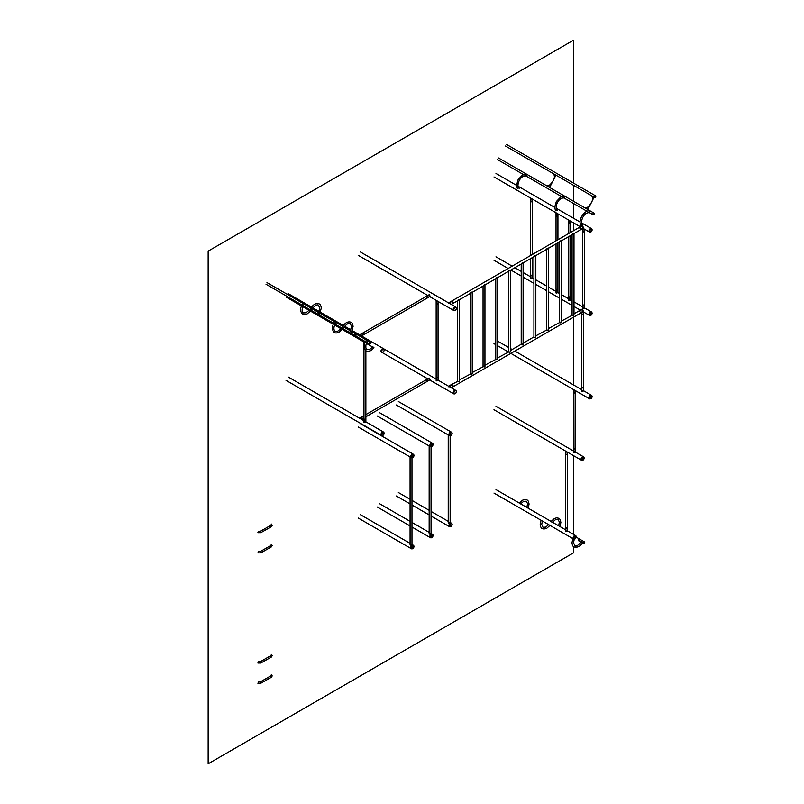 <?xml version="1.0" encoding="UTF-8"?>
<svg xmlns="http://www.w3.org/2000/svg" width="804" height="804" viewBox="0 0 804 804"><rect width="100%" height="100%" fill="white"/><g stroke="black" fill="none" stroke-linecap="round" stroke-linejoin="round"><path stroke-width="1.21" d="M583.021 231.21A0.955 0.553 0 0 0 583.031 231.22L583.031 229.019L583.031 231.22A0.955 0.553 0 0 1 582.739 230.828A0.955 0.553 0 0 0 583.021 231.21M584.277 229.06A0.955 0.553 180 0 1 583.031 229.019A0.955 0.553 0 0 0 584.277 229.06M526.027 175.855L526.489 174.438M564.187 197.884L564.649 196.467M590.086 211.161L589.684 212.598M593.473 213.11A0.955 0.553 120 0 0 593 214.718A0.955 0.553 -60 0 1 593.945 213.06A0.955 0.553 120 0 0 593.473 213.11M594.98 195.804A0.955 0.553 120 0 0 594.508 197.412A0.955 0.553 -60 0 1 595.462 195.764A0.955 0.553 120 0 0 594.98 195.804M526.7 174.498L522.54 174.981L518.138 179.553L516.439 185.533L517.444 188.749L518.59 187.744M564.86 196.528L560.7 197.01L556.298 201.583L554.599 207.563L555.604 210.779L556.639 209.703M581.041 225.462L582.086 224.396M582.669 228.135C583.493 228.366 583.493 227.612 582.669 225.884L581.593 226.065M590.377 228.637A2 1.156 120 0 0 589.071 230.406A2 1.156 120 0 0 589.372 232.004A2 1.156 -60 0 1 589.071 230.406A2 1.156 -60 0 1 590.377 228.637A2 1.156 -60 0 1 591.372 228.547A2 1.156 120 0 0 590.377 228.637M579.885 227.522A1.357 0.784 -120 0 0 579.875 227.512A1.357 0.784 -120 0 0 579.202 227.452A1.357 0.784 60 0 1 579.875 227.512L581.794 226.416L579.885 227.522A1.357 0.784 60 0 1 579.885 227.522M581.794 228.627A1.357 0.784 -120 0 0 582.468 228.698A1.357 0.784 -120 0 0 582.679 227.612A1.357 0.784 -120 0 0 581.794 226.416A1.357 0.784 60 0 1 582.679 227.612A1.357 0.784 60 0 1 582.468 228.698L583.201 228.276M589.483 232.054A2 1.156 -60 0 1 589.372 232.004L583.051 228.356M590.89 229.17A1.719 0.995 -60 0 1 592.106 229.874A1.719 0.995 -60 0 1 590.89 231.974A1.719 0.995 -60 0 1 589.674 231.281A1.719 0.995 -60 0 1 590.89 229.17M590.307 232.155A2 1.156 -60 0 1 589.583 232.125A2 1.156 -60 0 1 589.272 230.527A2 1.156 -60 0 1 590.578 228.758A2 1.156 -60 0 1 591.583 228.668L591.372 228.547A2 1.156 -60 0 1 591.473 228.617M593.774 214.698L593.221 214.387L593.774 213.422L594.327 213.743L593.774 214.698M593.061 214.738A0.955 0.553 -60 0 1 593 214.718L589.081 212.457M593.513 214.779A0.955 0.553 -60 0 1 594.066 213.13L593.945 213.06A0.955 0.553 -60 0 1 594.005 213.1M595.282 197.402L594.729 197.08L595.282 196.126L595.834 196.437L595.282 197.402M594.568 197.442A0.955 0.553 -60 0 1 594.508 197.412L505.465 146.006M595.02 197.472A0.955 0.553 -60 0 1 595.573 195.824L595.462 195.764A0.955 0.553 -60 0 1 595.513 195.804M569.031 223.14L569.031 220.939L569.031 223.14A0.955 0.553 0 0 1 568.75 222.748A0.955 0.553 0 0 0 569.031 223.14M570.277 220.979A0.955 0.553 180 0 1 569.031 220.939A0.955 0.553 0 0 0 570.277 220.979M530.871 201.1A0.955 0.553 0 0 0 530.881 201.111L530.881 198.91L530.881 201.111A0.955 0.553 0 0 0 530.881 201.111A0.955 0.553 0 0 1 530.59 200.719A0.955 0.553 0 0 0 530.871 201.1M532.117 198.95A0.955 0.553 180 0 1 530.881 198.91A0.955 0.553 0 0 0 532.117 198.95M556.308 215.794A0.955 0.553 0 0 0 556.318 215.794L556.318 213.593L556.318 215.794A0.955 0.553 -0 0 0 556.318 215.794A0.955 0.553 0 0 1 556.026 215.402A0.955 0.553 -0 0 0 556.308 215.794M557.564 213.643A0.955 0.553 180 0 1 556.318 213.593A0.955 0.553 -0 0 0 557.564 213.643M584.649 308.314L584.649 307.57A0.955 0.553 0 0 1 583.031 307.962L583.031 305.761A0.955 0.553 180 0 1 582.739 305.369A0.955 0.553 0 0 0 583.031 305.761L583.031 307.962A0.955 0.553 0 0 0 584.558 307.339M581.794 311.982A1.357 0.784 -120 0 0 582.468 312.042A1.357 0.784 -120 0 0 582.679 310.967A1.357 0.784 -120 0 0 581.794 309.771L579.885 310.867A1.357 0.784 -120 0 0 579.875 310.867A1.357 0.784 -120 0 0 579.202 310.796A1.357 0.784 -120 0 0 579.031 310.977M582.669 309.238L581.312 310.022L582.669 309.238L583.252 311.148L582.669 311.49L583.252 311.148M582.789 309.168L581.382 309.982M570.398 299.872L569.011 300.666L568.75 300.003M532.238 277.842L530.851 278.636L530.59 277.963M557.674 292.525L556.298 293.319L556.026 292.656M584.387 307.952L583 308.746L582.739 308.073M532.499 278.053L532.499 277.46A0.955 0.553 0 0 0 532.409 277.229M590.307 315.5A2 1.156 -60 0 1 589.583 315.48A2 1.156 -60 0 1 589.171 314.565A2 1.156 -60 0 1 590.035 312.555A2 1.156 -60 0 1 591.583 312.012L591.372 311.892A2 1.156 120 0 0 589.834 312.434A2 1.156 120 0 0 588.96 314.444A2 1.156 120 0 0 589.372 315.359A2 1.156 -60 0 1 588.96 314.444A2 1.156 -60 0 1 589.834 312.434A2 1.156 -60 0 1 591.372 311.892A2 1.156 -60 0 1 591.473 311.962M581.744 313.831A0.955 0.553 0 0 0 581.754 313.831L581.754 312.454L581.754 313.831A0.955 0.553 0 0 0 581.754 313.831A0.955 0.553 0 0 1 581.473 313.439A0.955 0.553 0 0 0 581.744 313.831M592.106 313.228A1.719 0.995 -60 0 1 590.89 315.329A1.719 0.995 -60 0 1 589.674 314.625A1.719 0.995 -60 0 1 590.89 312.525A1.719 0.995 -60 0 1 592.106 313.228M589.483 315.409A2 1.156 -60 0 1 589.372 315.359L583.051 311.711M570.659 300.244L570.659 299.49A0.955 0.553 0 0 1 569.031 299.882L569.031 297.681A0.955 0.553 180 0 1 568.75 297.289A0.955 0.553 0 0 0 569.031 297.681L569.031 299.882A0.955 0.553 0 0 0 570.569 299.259M532.499 277.46A0.955 0.553 0 0 1 530.881 277.852L530.881 275.651A0.955 0.553 180 0 1 530.59 275.259A0.955 0.553 0 0 0 530.881 275.651L530.881 277.852A0.955 0.553 0 0 0 532.499 277.46L532.499 274.777A0.955 0.553 180 0 1 530.59 274.737A0.955 0.553 0 0 0 532.499 274.707A0.955 0.553 180 0 1 532.499 274.777M557.936 292.897L557.936 292.143A0.955 0.553 -0 0 1 556.318 292.535L556.318 290.334A0.955 0.553 180 0 1 556.026 289.942A0.955 0.553 -0 0 0 556.308 290.334A0.955 0.553 -0 0 0 556.318 290.334A0.955 0.553 180 0 1 556.308 290.334L556.318 292.535A0.955 0.553 0 0 0 557.845 291.912M436.15 380.553L436.15 377.518A0.955 0.553 180 0 0 436.421 377.91A0.955 0.553 180 0 1 436.421 377.91L436.431 380.111A0.955 0.553 0 0 0 438.049 379.719A0.955 0.553 180 0 1 436.431 380.111L436.431 377.91A0.955 0.553 180 0 1 436.24 377.277M448.351 386.784L448.933 386.453M429.507 378.171L428.632 378.664L429.507 378.171L430.019 379.468L429.507 379.759L430.019 379.468M429.597 378.111L428.713 378.624M437.788 380.101L436.411 380.895L436.15 380.232M453.175 392.834A2 1.156 120 0 0 453.587 393.749A2 1.156 -60 0 1 453.175 392.834A2 1.156 -60 0 1 454.049 390.824A2 1.156 -60 0 1 455.587 390.292A2 1.156 120 0 0 454.049 390.824A2 1.156 120 0 0 453.175 392.834M429.597 379.709L430.1 379.418M426.924 379.679A0.955 0.553 60 0 1 426.934 379.679A0.955 0.553 -120 0 0 426.452 379.629A0.955 0.553 60 0 1 426.924 379.679L428.833 378.573L426.934 379.679M429.065 380.222A0.955 0.553 -120 0 0 428.833 378.573A0.955 0.553 -120 0 1 429.306 380.181L429.959 379.8M453.697 393.799A2 1.156 -60 0 1 453.587 393.749L429.698 379.96M453.898 393.025A1.719 0.995 -60 0 1 455.114 390.915A1.719 0.995 -60 0 1 456.33 391.618A1.719 0.995 -60 0 1 455.114 393.729A1.719 0.995 -60 0 1 453.898 393.025M454.531 393.9A2 1.156 -60 0 1 453.798 393.87A2 1.156 -60 0 1 453.386 392.955A2 1.156 -60 0 1 454.26 390.945A2 1.156 -60 0 1 455.798 390.412L455.587 390.292A2 1.156 -60 0 1 455.687 390.362M451.727 384.855A1.357 0.784 60 0 1 451.737 384.855L449.828 385.96A1.357 0.784 60 0 1 450.773 387.508A1.357 0.784 -120 0 0 449.828 385.96L451.737 384.855A1.357 0.784 -120 0 0 451.054 384.784A1.357 0.784 60 0 1 451.727 384.855A1.357 0.784 -120 0 0 451.727 384.855M436.421 303.369A0.955 0.553 0 0 0 436.431 303.369A0.955 0.553 180 0 1 436.421 303.369A0.955 0.553 180 0 1 436.15 302.977A0.955 0.553 0 0 0 436.421 303.369L436.431 301.168L436.431 303.369M437.677 301.209A0.955 0.553 180 0 1 436.431 301.168A0.955 0.553 180 0 0 437.677 301.209M448.351 303.43L448.933 303.098M429.507 294.817L428.632 295.319L429.507 294.817L430.019 296.113L429.507 296.405L430.019 296.113M429.597 294.756L428.713 295.269M453.175 309.48A2 1.156 120 0 0 453.587 310.404A2 1.156 -60 0 1 453.175 309.48A2 1.156 -60 0 1 454.049 307.47A2 1.156 -60 0 1 455.587 306.937A2 1.156 120 0 0 454.049 307.47A2 1.156 120 0 0 453.175 309.48M429.597 296.354L430.1 296.063M426.924 296.324A0.955 0.553 60 0 1 426.934 296.324L428.833 295.229L426.934 296.324A0.955 0.553 60 0 1 426.934 296.324A0.955 0.553 60 0 0 426.452 296.274A0.955 0.553 60 0 1 426.924 296.324M429.959 296.455L429.306 296.827A0.955 0.553 -120 0 0 428.833 295.229A0.955 0.553 60 0 1 429.065 296.867M453.697 310.455A2 1.156 -60 0 1 453.587 310.404L429.698 296.606M453.898 309.671A1.719 0.995 -60 0 1 455.114 307.56A1.719 0.995 -60 0 1 456.33 308.264A1.719 0.995 -60 0 1 455.114 310.374A1.719 0.995 -60 0 1 453.898 309.671M454.531 310.545A2 1.156 -60 0 1 453.798 310.515A2 1.156 -60 0 1 453.386 309.6A2 1.156 -60 0 1 454.26 307.59A2 1.156 -60 0 1 455.798 307.058L455.587 306.937A2 1.156 -60 0 1 455.687 307.007M451.727 301.5A1.357 0.784 60 0 1 451.737 301.51L449.828 302.606A1.357 0.784 60 0 1 450.773 304.153A1.357 0.784 60 0 0 449.828 302.606L451.737 301.51A1.357 0.784 60 0 1 451.737 301.51A1.357 0.784 60 0 0 451.054 301.44A1.357 0.784 60 0 1 451.727 301.5M584.649 307.57L584.649 304.887A0.955 0.553 180 0 1 582.739 304.847L582.739 308.404M584.468 230.979A0.955 0.553 180 0 1 584.367 231.693L583.021 231.693A0.955 0.553 180 0 1 582.84 231.06M584.307 231.733L584.367 231.693A0.955 0.553 180 0 1 583.021 231.693L583.081 231.733M582.739 231.341A0.955 0.553 0 0 0 584.649 231.341M582.89 304.525A0.955 0.553 0 0 0 584.649 304.816L584.649 231.381M570.659 296.776A0.955 0.553 180 0 1 568.75 296.776M568.84 297.048A0.955 0.553 0 0 0 568.75 297.289L568.75 300.324M570.348 223.633L569.031 223.612A0.955 0.553 180 0 1 568.84 222.989M570.478 222.909A0.955 0.553 180 0 1 569.031 223.612L569.091 223.653M568.75 223.261A0.955 0.553 0 0 0 570.659 223.261M568.89 296.445A0.955 0.553 0 0 0 570.659 296.736L570.659 235.512M557.936 289.43A0.955 0.553 180 0 1 556.036 289.43M556.127 289.701A0.955 0.553 -0 0 0 556.026 289.942L556.026 292.978M557.624 216.286L556.308 216.266A0.955 0.553 180 0 1 556.127 215.643M557.765 215.562A0.955 0.553 180 0 1 556.308 216.266L556.378 216.306M556.036 215.914A0.955 0.553 -0 0 0 557.936 215.914M556.177 289.098A0.955 0.553 -0 0 0 557.936 289.39L557.936 242.858M530.68 275.018A0.955 0.553 0 0 0 530.59 275.259L530.59 278.295M532.318 200.879A0.955 0.553 180 0 1 532.218 201.583L530.871 201.583A0.955 0.553 180 0 1 530.68 200.96M532.158 201.623L532.218 201.583A0.955 0.553 180 0 1 530.871 201.583L530.931 201.623M530.59 255.511L530.59 201.271A0.955 0.553 0 0 0 532.499 201.231L532.499 254.416M530.73 274.415A0.955 0.553 0 0 0 530.59 274.707L530.59 258.647M579.202 310.796L578.79 311.037A1.357 0.784 60 0 1 578.79 311.037A1.357 0.784 60 0 1 579.463 311.108A1.357 0.784 60 0 1 580.347 312.304A1.357 0.784 60 0 1 580.146 313.389A1.357 0.784 60 0 1 580.116 313.409L582.468 312.042A1.357 0.784 -120 0 0 582.679 310.967A1.357 0.784 -120 0 0 581.794 309.771L579.885 310.867A1.357 0.784 -120 0 0 579.875 310.867A1.357 0.784 -120 0 0 579.202 310.796L581.975 309.198M581.161 312.585L581.161 312.032L581.161 312.585M582.367 311.882L582.367 311.339L582.367 311.882M451.285 384.724A1.357 0.784 60 0 1 451.466 384.553A1.357 0.784 60 0 1 452.139 384.613L452.139 384.613A1.357 0.784 60 0 1 453.104 386.282A1.357 0.784 60 0 1 452.823 386.895L451.265 387.789M452.2 384.654L452.2 384.654A1.266 0.734 -120 0 1 453.104 386.201A1.266 0.734 -120 0 0 453.104 386.201L453.104 386.282M548.559 328.494L559.634 322.555C560.981 323.158 561.443 322.896 561.011 321.761M535.836 335.841L546.911 329.901C548.268 330.504 548.73 330.233 548.298 329.107M533.926 336.956L534.198 337.248C535.544 337.851 536.007 337.579 535.575 336.444M521.213 344.293L521.474 344.584C522.821 345.187 523.283 344.926 522.851 343.79M497.676 357.87L508.751 351.931C510.108 352.534 510.57 352.273 510.138 351.137M484.953 365.207L496.038 359.277C497.385 359.88 497.847 359.609 497.415 358.473M472.239 372.553L483.315 366.614C484.671 367.217 485.124 366.956 484.691 365.82M459.516 379.9L470.591 373.96C471.948 374.563 472.41 374.302 471.978 373.167M452.853 386.875A1.357 0.784 -120 0 0 452.883 386.865A1.357 0.784 -120 0 0 453.165 386.242A1.357 0.784 -120 0 0 452.572 384.875A1.357 0.784 -120 0 0 451.526 384.513L457.878 381.307C459.225 381.91 459.687 381.639 459.255 380.513M561.272 321.148L572.347 315.208C573.704 315.811 574.167 315.55 573.734 314.414M452.883 386.865L580.076 313.419A1.357 0.784 -120 0 0 580.357 312.806A1.357 0.784 -120 0 0 579.764 311.439A1.357 0.784 -120 0 0 578.729 311.078L573.996 313.801M559.634 241.421L561.011 240.617M451.496 301.178A1.357 0.784 60 0 1 451.526 301.158A1.357 0.784 60 0 1 452.572 301.52A1.357 0.784 60 0 1 453.165 302.887A1.357 0.784 60 0 1 452.883 303.51L561.303 240.868M546.911 248.758L548.298 247.964M534.198 256.104L535.575 255.31M521.474 263.451L522.851 262.657M508.751 270.797L510.138 269.993M496.038 278.134L497.415 277.34M483.315 285.48L484.691 284.686M470.591 292.827L471.978 292.023M457.878 300.163L459.255 299.369M572.347 234.075L573.734 233.281M561.132 241.009L574.016 233.522M451.526 301.158L578.729 227.723A1.357 0.784 60 0 1 579.764 228.085A1.357 0.784 60 0 1 580.357 229.452A1.357 0.784 60 0 1 580.076 230.075L573.845 233.673M582.468 228.698L580.146 230.034A1.357 0.784 -120 0 0 580.146 230.034A1.357 0.784 -120 0 0 580.347 228.949A1.357 0.784 -120 0 0 579.463 227.753A1.357 0.784 -120 0 0 578.79 227.683A1.357 0.784 -120 0 0 578.759 227.703L581.975 225.844M581.161 229.23L581.161 228.678L581.161 229.23M582.367 228.537L582.367 227.984L582.367 228.537M452.2 301.299L452.2 301.299A1.266 0.734 60 0 1 453.104 302.847A1.266 0.734 60 0 1 453.094 302.887A1.357 0.784 -120 0 0 452.139 301.269L452.139 301.269A1.357 0.784 -120 0 0 451.466 301.198A1.357 0.784 -120 0 0 451.285 301.369M451.265 304.445L452.823 303.55A1.357 0.784 -120 0 0 453.104 302.927L453.104 302.847M364.242 345.047A0.955 0.553 0 0 0 364.252 345.047A0.955 0.553 180 0 1 364.242 345.047A0.955 0.553 180 0 1 363.961 344.655A0.955 0.553 0 0 0 364.242 345.047L364.252 342.846L364.252 345.047M364.905 342.996A0.955 0.553 180 0 1 364.252 342.846A0.955 0.553 180 0 0 364.905 342.996M362.373 333.6A0.955 0.553 -120 0 0 362.373 333.59L360.473 334.695A0.955 0.553 60 0 1 361.127 335.75A0.955 0.553 60 0 0 360.473 334.695L362.373 333.6A0.955 0.553 -120 0 0 361.89 333.549A0.955 0.553 60 0 1 362.373 333.59A0.955 0.553 60 0 1 362.373 333.6M303.098 305.188L302.515 304.997L303.098 305.188M334.896 323.55L334.313 323.359L334.896 323.55M366.111 341.72L365.518 341.599M369.086 343.439A0.955 0.553 120 0 0 369.287 343.871A0.955 0.553 -60 0 1 370.242 342.223A0.955 0.553 120 0 0 369.086 343.439M311.409 308.575L311.972 308.907M342.665 326.293L312.103 308.806M343.207 326.937L343.77 327.258M355.569 335.72A0.955 0.553 -60 0 1 356.132 334.072L356.011 334.002A0.955 0.553 120 0 0 354.865 335.218A0.955 0.553 -60 0 1 356.011 334.002L343.901 327.168M310.394 311.068L333.248 324.273M310.163 310.857L309.5 310.264L310.163 310.857M334.132 322.474C331.811 326.726 331.901 330.102 334.404 332.595L336.082 333.067L338.946 332.293L342.162 329.419L365.056 342.635M341.961 329.218L341.298 328.625L341.961 329.218M427.788 378.855L381.408 352.072A2 1.156 -60 0 1 380.995 351.157A2 1.156 120 0 0 381.408 352.072A2 1.156 -60 0 0 381.518 352.122M373.759 347.579L373.096 346.986L373.759 347.579M382.342 352.222A2 1.156 -60 0 1 381.609 352.192A2 1.156 -60 0 1 381.196 351.278A2 1.156 -60 0 1 382.071 349.268A2 1.156 -60 0 1 383.608 348.735L383.407 348.614A2 1.156 120 0 0 381.86 349.147A2 1.156 120 0 0 380.995 351.157A2 1.156 -60 0 1 381.86 349.147A2 1.156 -60 0 1 383.407 348.614A2 1.156 -60 0 1 383.498 348.685M381.709 351.348A1.719 0.995 -60 0 1 382.925 349.237A1.719 0.995 -60 0 1 384.141 349.941A1.719 0.995 -60 0 1 382.925 352.051A1.719 0.995 -60 0 1 381.709 351.348M370.614 342.896L370.061 343.861L369.508 343.539L370.061 342.584L370.614 342.896M369.348 343.901A0.955 0.553 -60 0 1 369.287 343.871L366.644 342.343M369.8 343.931A0.955 0.553 -60 0 1 370.363 342.293L370.242 342.223A0.955 0.553 -60 0 1 370.292 342.263M356.393 334.685L355.84 335.64L355.278 335.328L355.84 334.363L356.393 334.685M355.117 335.68A0.955 0.553 -60 0 1 355.056 335.66L266.023 284.254M363.961 422.231L363.961 419.196A0.955 0.553 180 0 0 364.242 419.577A0.955 0.553 180 0 1 364.242 419.577L364.252 421.788A0.955 0.553 0 0 0 365.87 421.396A0.955 0.553 180 0 1 364.252 421.788L364.252 419.587A0.955 0.553 180 0 1 364.051 418.954M362.152 416.864A0.955 0.553 60 0 1 362.313 416.663L361.89 416.894A0.955 0.553 -120 0 1 362.373 416.944L360.473 418.05A0.955 0.553 60 0 1 361.127 419.105A0.955 0.553 -120 0 0 360.473 418.05L362.373 416.944A0.955 0.553 -120 0 0 361.89 416.894L359.599 418.221M381.518 435.477A2 1.156 -60 0 1 381.408 435.426A2 1.156 -60 0 1 381.096 433.828A2 1.156 -60 0 1 382.402 432.06A2 1.156 -60 0 1 383.407 431.969A2 1.156 -60 0 1 383.498 432.029M382.925 435.396A1.719 0.995 -60 0 1 381.709 434.703A1.719 0.995 -60 0 1 382.925 432.592A1.719 0.995 -60 0 1 384.141 433.296A1.719 0.995 -60 0 1 382.925 435.396M364.222 421.658L364.222 422.683M364.222 422.572L364.222 421.567L364.222 422.572L365.609 422.361L365.609 421.778L365.609 422.361M382.342 435.577A2 1.156 -60 0 1 381.609 435.547A2 1.156 -60 0 1 381.307 433.949A2 1.156 -60 0 1 382.614 432.18A2 1.156 -60 0 1 383.608 432.09L383.407 431.969A2 1.156 120 0 0 382.402 432.06A2 1.156 120 0 0 381.096 433.828A2 1.156 120 0 0 381.408 435.426L286.003 380.352M365.609 422.452L365.609 421.879M364.242 345.519A0.955 0.553 0 0 0 364.272 345.539L364.242 345.519A0.955 0.553 0 0 1 364.051 344.896M363.961 418.683A0.955 0.553 0 0 0 365.87 418.683M365.78 421.165A0.955 0.553 180 0 1 365.87 421.396L365.87 422.14M365.87 350.735L365.87 418.643A0.955 0.553 180 0 1 363.961 418.643L363.961 345.207A0.955 0.553 180 0 1 363.961 345.167M426.291 379.83A0.955 0.553 -120 0 1 426.452 379.629L426.03 379.87A0.955 0.553 60 0 1 426.954 381.538M427.909 380.895L427.909 380.342L427.909 380.895M429.115 380.191L429.115 379.639L429.115 380.191M362.313 416.663A0.955 0.553 60 0 1 362.785 416.703L362.785 416.703A0.955 0.553 60 0 1 362.895 418.321M362.845 416.743L363.458 417.879M361.448 418.713L361.448 419.266L361.448 418.713M363.961 417.909L363.328 418.271A0.955 0.553 -120 0 0 362.343 416.643L363.961 415.708M365.87 416.804L426.924 381.558A0.955 0.553 -120 0 0 425.969 379.9L365.87 414.603M437.778 303.842L436.421 303.842A0.955 0.553 0 0 0 437.878 303.138M436.492 303.882L436.421 303.842A0.955 0.553 0 0 1 436.24 303.219M436.15 377.518L436.15 377.036A0.955 0.553 0 0 0 438.049 377.006L438.049 380.473M437.778 377.357A0.955 0.553 180 0 1 436.15 376.965L436.15 303.53A0.955 0.553 180 0 1 436.15 303.49A0.955 0.553 180 0 0 438.049 303.53A0.955 0.553 180 0 1 438.049 303.53L438.049 376.965A0.955 0.553 180 0 1 437.778 377.357M362.845 333.389L363.458 334.524A0.955 0.553 -120 0 0 362.785 333.358L362.785 333.358A0.955 0.553 -120 0 0 362.152 333.509M362.895 334.966A0.955 0.553 -120 0 0 363.458 334.524M429.306 296.827L426.984 298.163A0.955 0.553 -120 0 0 425.999 296.535L429.075 294.756M427.909 297.54L427.909 296.988L427.909 297.54M429.115 296.847L429.115 296.294L429.115 296.847M425.788 296.827A0.955 0.553 60 0 1 426.924 298.204L363.328 334.926A0.955 0.553 60 0 1 363.287 334.936A0.955 0.553 60 0 0 362.343 333.288M431.818 446.622A1.779 1.025 120 0 0 433.065 444.441A1.779 1.025 120 0 0 431.818 443.718A1.779 1.025 120 0 0 430.562 445.898A1.779 1.025 120 0 0 431.818 446.622M432.371 443.215A2 1.156 120 0 0 432.22 443.094A2 1.156 120 0 0 430.673 443.627A2 1.156 120 0 0 429.808 445.637A2 1.156 120 0 0 430.22 446.552A2 1.156 120 0 0 430.401 446.632M430.562 536.921A1.779 1.025 -60 0 1 431.818 534.74A1.779 1.025 -60 0 1 433.065 535.464A1.779 1.025 -60 0 1 431.818 537.645A1.779 1.025 -60 0 1 430.562 536.921M430.401 537.655A2 1.156 -60 0 1 430.22 537.574A2 1.156 -60 0 1 429.808 536.66A2 1.156 -60 0 1 430.673 534.65A2 1.156 -60 0 1 432.22 534.117A2 1.156 -60 0 1 432.371 534.238M429.155 533.514L429.416 534.178L430.793 533.384M431.256 537.816A2 1.156 -60 0 1 430.562 537.775L430.22 537.574A2 1.156 -60 0 1 429.808 536.66A2 1.156 -60 0 1 430.673 534.65A2 1.156 -60 0 1 432.22 534.117L431.055 533.444M432.944 443.878A2 1.156 120 0 0 432.562 443.295A2 1.156 120 0 0 431.014 443.828A2 1.156 120 0 0 430.15 445.838A2 1.156 120 0 0 430.562 446.753L430.22 446.552A2 1.156 -60 0 1 429.808 445.637A2 1.156 -60 0 1 430.673 443.627A2 1.156 -60 0 1 432.22 443.094L379.267 412.522M450.893 435.607A1.779 1.025 120 0 0 452.149 433.426A1.779 1.025 120 0 0 450.893 432.703A1.779 1.025 120 0 0 449.637 434.884A1.779 1.025 120 0 0 450.893 435.607M451.456 432.2A2 1.156 120 0 0 451.295 432.08A2 1.156 120 0 0 449.758 432.612A2 1.156 120 0 0 448.883 434.622A2 1.156 120 0 0 449.295 435.537A2 1.156 120 0 0 449.486 435.617M449.637 525.906A1.779 1.025 -60 0 1 450.893 523.726A1.779 1.025 -60 0 1 452.149 524.449A1.779 1.025 -60 0 1 450.893 526.63A1.779 1.025 -60 0 1 449.637 525.906M449.486 526.64A2 1.156 -60 0 1 449.295 526.56A2 1.156 -60 0 1 448.883 525.645A2 1.156 -60 0 1 449.758 523.635A2 1.156 -60 0 1 451.295 523.102A2 1.156 -60 0 1 451.456 523.223M448.23 522.499L448.491 523.163L449.878 522.369M450.34 526.801A2 1.156 -60 0 1 449.637 526.761L449.295 526.56A2 1.156 -60 0 1 448.883 525.645A2 1.156 -60 0 1 449.758 523.635A2 1.156 -60 0 1 451.295 523.102L450.139 522.429M452.019 432.864A2 1.156 120 0 0 451.637 432.281A2 1.156 120 0 0 450.099 432.813A2 1.156 120 0 0 449.225 434.823A2 1.156 120 0 0 449.637 435.738L449.295 435.537A2 1.156 -60 0 1 448.883 434.622A2 1.156 -60 0 1 449.758 432.612A2 1.156 -60 0 1 451.295 432.08L398.352 401.508M412.733 457.637A1.779 1.025 120 0 0 413.99 455.456A1.779 1.025 120 0 0 412.733 454.732A1.779 1.025 120 0 0 411.477 456.913A1.779 1.025 120 0 0 412.733 457.637M413.296 454.23A2 1.156 120 0 0 413.135 454.109A2 1.156 120 0 0 411.598 454.642A2 1.156 120 0 0 410.723 456.652A2 1.156 120 0 0 411.135 457.576A2 1.156 120 0 0 411.326 457.647M411.477 547.936A1.779 1.025 -60 0 1 412.733 545.755A1.779 1.025 -60 0 1 413.99 546.479A1.779 1.025 -60 0 1 412.733 548.66A1.779 1.025 -60 0 1 411.477 547.936M411.326 548.67A2 1.156 -60 0 1 411.135 548.599A2 1.156 -60 0 1 410.723 547.675A2 1.156 -60 0 1 411.598 545.665A2 1.156 -60 0 1 413.135 545.132A2 1.156 -60 0 1 413.296 545.253M410.07 544.529L410.331 545.192L411.718 544.398M412.181 548.83A2 1.156 -60 0 1 411.477 548.79L411.135 548.599A2 1.156 -60 0 1 410.723 547.675A2 1.156 -60 0 1 411.598 545.665A2 1.156 -60 0 1 413.135 545.132L411.98 544.459M413.859 454.893A2 1.156 120 0 0 413.477 454.31A2 1.156 120 0 0 411.939 454.843A2 1.156 120 0 0 411.065 456.853A2 1.156 120 0 0 411.477 457.767L411.135 457.576A2 1.156 -60 0 1 410.723 456.652A2 1.156 -60 0 1 411.598 454.642A2 1.156 -60 0 1 413.135 454.109L360.192 423.537M567.473 531.203L567.473 530.449A0.955 0.553 0 0 1 565.855 530.841L565.855 528.64A0.955 0.553 180 0 1 565.574 528.248A0.955 0.553 0 0 0 565.845 528.64A0.955 0.553 0 0 0 565.855 528.64A0.955 0.553 180 0 1 565.845 528.64L565.855 530.841A0.955 0.553 0 0 0 567.393 530.218M519.515 503.294L520.188 503.887L519.515 503.294M551.313 521.655L551.986 522.248L551.313 521.655M573.584 539.032A2 1.156 -60 0 1 573.473 538.981A2 1.156 -60 0 1 573.172 537.374A2 1.156 -60 0 1 574.478 535.615A2 1.156 -60 0 1 575.473 535.514A2 1.156 -60 0 1 575.574 535.585M567.212 531.424L567.212 530.831L567.212 531.424L565.835 531.625L565.835 530.63L565.835 531.625M565.835 530.72L565.835 531.735M567.212 531.514L567.212 530.941M574.408 539.122A2 1.156 -60 0 1 573.684 539.092L573.473 538.981A2 1.156 -60 0 1 573.172 537.374A2 1.156 -60 0 1 574.478 535.615A2 1.156 -60 0 1 575.473 535.514L567.473 530.901M574.991 538.951A1.719 0.995 -60 0 1 573.775 538.248A1.719 0.995 -60 0 1 574.991 536.137A1.719 0.995 -60 0 1 576.207 536.841A1.719 0.995 -60 0 1 574.991 538.951M578.91 540.449L579.463 539.484L580.016 539.806L579.463 540.77L578.91 540.449M578.749 540.811A0.955 0.553 -60 0 1 579.694 539.172M579.202 540.841A0.955 0.553 -60 0 1 578.8 540.851L578.689 540.78A0.955 0.553 -60 0 1 579.644 539.132L576.197 537.142M581.875 542.298L581.262 541.926M583.443 543.514A0.955 0.553 -60 0 1 584.387 541.876M583.603 543.152L584.156 542.197L584.709 542.519L584.156 543.474L583.603 543.152M583.895 543.544A0.955 0.553 -60 0 1 583.493 543.554L583.372 543.484A0.955 0.553 -60 0 1 584.327 541.836L579.764 539.203M565.845 454.099A0.955 0.553 0 0 0 565.855 454.099L565.855 451.898L565.855 454.099A0.955 0.553 0 0 0 565.855 454.099A0.955 0.553 0 0 1 565.574 453.707A0.955 0.553 0 0 0 565.845 454.099M567.101 451.948A0.955 0.553 180 0 1 565.855 451.898A0.955 0.553 0 0 0 567.101 451.948M573.835 449.245L573.945 451.999L575.182 451.536M573.815 451.325L573.815 450.813M573.815 449.928L573.815 449.416M573.935 452.662L575.021 452.069L575.021 452.582M581.533 460.27A2 1.156 -60 0 1 581.423 460.21A2 1.156 -60 0 1 581.121 458.612A2 1.156 -60 0 1 582.428 456.853A2 1.156 -60 0 1 583.423 456.752A2 1.156 -60 0 1 583.523 456.823M582.94 457.375A1.719 0.995 -60 0 1 584.156 458.079A1.719 0.995 -60 0 1 582.94 460.189A1.719 0.995 -60 0 1 581.724 459.486A1.719 0.995 -60 0 1 582.94 457.375M582.357 460.36A2 1.156 -60 0 1 581.634 460.33L581.423 460.21A2 1.156 -60 0 1 581.121 458.612A2 1.156 -60 0 1 582.428 456.853A2 1.156 -60 0 1 583.423 456.752L575.232 452.019M573.925 451.938L573.925 452.712L573.925 451.938M575.021 452.672L575.021 452.17M573.925 452.039L573.925 452.813M583.372 390.935L583.372 390.181A0.955 0.553 0 0 1 581.754 390.583L581.754 388.372A0.955 0.553 180 0 1 581.473 387.98A0.955 0.553 0 0 0 581.744 388.372A0.955 0.553 0 0 0 581.754 388.372A0.955 0.553 180 0 1 581.744 388.372L581.754 390.583A0.955 0.553 0 0 0 583.292 389.96M589.483 398.764A2 1.156 -60 0 1 589.372 398.714A2 1.156 -60 0 1 589.071 397.106A2 1.156 -60 0 1 590.377 395.347A2 1.156 -60 0 1 591.372 395.246A2 1.156 -60 0 1 591.473 395.317M590.89 395.88A1.719 0.995 -60 0 1 592.106 396.573A1.719 0.995 -60 0 1 590.89 398.683A1.719 0.995 -60 0 1 589.674 397.98A1.719 0.995 -60 0 1 590.89 395.88M581.734 391.468L581.734 390.453M581.734 391.367L581.734 390.362L581.734 391.367L583.111 391.156L583.111 390.563L583.111 391.156M590.307 398.854A2 1.156 -60 0 1 589.583 398.834A2 1.156 -60 0 1 589.272 397.226A2 1.156 -60 0 1 590.578 395.467A2 1.156 -60 0 1 591.583 395.367L591.372 395.246A2 1.156 120 0 0 590.377 395.347A2 1.156 120 0 0 589.071 397.106A2 1.156 120 0 0 589.372 398.714L510.862 353.388M583.111 390.674L583.111 391.246M573.935 392.513L573.945 390.312L574.91 390.362L573.945 390.312L573.935 392.513M573.925 391.9L573.714 389.669M573.815 389.93L573.815 390.442M573.815 391.327L573.815 391.839M567.473 527.736A0.955 0.553 180 0 1 565.574 527.736M565.664 528.007A0.955 0.553 0 0 0 565.574 528.248L565.574 531.283M567.162 454.592L565.845 454.572A0.955 0.553 180 0 1 565.664 453.948M567.302 453.868A0.955 0.553 180 0 1 565.845 454.572L565.915 454.612M565.574 451.064L565.574 454.19A0.955 0.553 0 0 0 567.473 454.22L567.473 452.16M565.714 527.404A0.955 0.553 0 0 0 567.473 527.695L567.473 454.26M575.232 448.974L573.714 448.974M573.714 452.461L573.714 449.486L573.945 451.999L575.232 451.687L575.232 452.401M575.021 392.382L574.95 393.025L573.835 392.442M575.192 390.543L575.091 448.682M575.011 392.995L574.006 393.025M573.714 392.201L573.714 392.754L575.232 392.754M573.855 448.682L575.232 448.933M583.372 387.468A0.955 0.553 180 0 1 581.473 387.468M581.563 387.739A0.955 0.553 0 0 0 581.473 387.98L581.473 391.025M583.061 314.324L581.744 314.314A0.955 0.553 180 0 1 581.563 313.681M583.201 313.6A0.955 0.553 180 0 1 581.744 314.314L581.815 314.344M581.473 313.962A0.955 0.553 0 0 0 583.372 313.962M581.614 387.146A0.955 0.553 0 0 0 583.372 387.427L583.372 313.992M573.483 183.071L573.483 40.2L208.146 251.129L208.146 763.8L573.483 552.871L573.483 546.569M573.483 534.369L573.483 455.637M573.483 451.014L573.483 389.538M573.483 384.925L573.483 317.228M573.483 230.748L573.483 222.839M573.483 218.216L573.483 203.452M573.483 201.251L573.483 185.282M589.372 232.004L590.829 232.054L591.583 228.668A2 1.156 -60 0 1 591.965 229.281M593 214.718L593.734 214.748L594.066 213.13A0.955 0.553 -60 0 1 594.256 213.482M594.508 197.412L595.241 197.442L595.573 195.824A0.955 0.553 -60 0 1 595.774 196.176M589.372 315.359L592.136 313.128L591.583 312.012A2 1.156 -60 0 1 591.965 312.635M453.587 393.749L453.798 393.87C455.486 393.87 456.34 393.086 456.35 391.528L455.798 390.412A2 1.156 -60 0 1 456.18 391.025M453.587 310.404L453.798 310.515C455.486 310.515 456.34 309.731 456.35 308.173L455.798 307.058A2 1.156 -60 0 1 456.18 307.671M381.408 352.072L381.609 352.192C383.297 352.192 384.151 351.408 384.171 349.851L383.608 348.735A2 1.156 -60 0 1 384 349.348M369.287 343.871L370.644 342.836L370.363 342.293A0.955 0.553 -60 0 1 370.554 342.635M370.242 342.223L356.142 334.082A0.955 0.553 -60 0 1 356.323 334.414M381.408 435.426L382.855 435.477L383.608 432.09A2 1.156 -60 0 1 384 432.703M432.22 443.094L433.095 444.371L430.562 446.753A2 1.156 120 0 0 431.256 446.793M432.22 534.117L433.095 535.394L430.562 537.775A2 1.156 -60 0 1 430.15 536.861A2 1.156 -60 0 1 431.014 534.851A2 1.156 -60 0 1 432.562 534.318A2 1.156 -60 0 1 432.944 534.901M451.295 432.08L452.17 433.356L449.637 435.738A2 1.156 120 0 0 450.34 435.778M451.295 523.102L452.17 524.379L449.637 526.761A2 1.156 -60 0 1 449.225 525.846A2 1.156 -60 0 1 450.099 523.836A2 1.156 -60 0 1 451.637 523.303A2 1.156 -60 0 1 452.019 523.886M413.135 454.109L414.01 455.386L411.477 457.767A2 1.156 120 0 0 412.181 457.808M413.135 545.132L414.01 546.408L411.477 548.79A2 1.156 -60 0 1 411.065 547.876A2 1.156 -60 0 1 411.939 545.866A2 1.156 -60 0 1 413.477 545.333A2 1.156 -60 0 1 413.859 545.916M575.473 535.514L574.93 539.022L573.684 539.092A2 1.156 -60 0 1 573.373 537.494A2 1.156 -60 0 1 574.679 535.735A2 1.156 -60 0 1 575.684 535.635A2 1.156 -60 0 1 576.066 536.248M579.644 539.132L580.036 539.745L578.8 540.851A0.955 0.553 -60 0 1 579.955 539.544M584.327 541.836L584.729 542.459L583.493 543.554A0.955 0.553 -60 0 1 584.639 542.248M583.423 456.752L582.88 460.26L581.634 460.33A2 1.156 -60 0 1 581.322 458.732A2 1.156 -60 0 1 582.629 456.973A2 1.156 -60 0 1 583.634 456.873A2 1.156 -60 0 1 584.016 457.486M589.372 398.714L590.829 398.754L591.583 395.367A2 1.156 -60 0 1 591.965 395.99M270.657 525.354L271.471 524.208M270.435 525.595L271.33 526.721L260.787 532.69M260.144 531.514L261.029 532.67L258.094 532.69M258.737 531.514L257.853 532.67M270.657 545.554L271.471 544.409M270.435 545.785L271.33 546.921L260.787 552.891M260.144 551.715L261.029 552.871L258.094 552.891M258.737 551.715L257.853 552.871M270.657 655.712L271.471 654.567M270.435 655.943L271.33 657.079L260.787 663.049M260.144 661.873L261.029 663.019L258.094 663.049M258.737 661.873L257.853 663.019M270.657 675.903L271.471 674.757M270.435 676.144L271.33 677.269L260.787 683.239M260.144 682.063L261.029 683.219L258.094 683.239M258.737 682.063L257.853 683.219M582.739 231.301L582.739 228.537M519.203 188.307C516.057 187.081 519.233 174.97 526.318 175.996M553.263 173.373C555.594 176.729 554.288 180.709 549.333 185.302L546.157 185.694M555.936 175.141L550.087 186.618L549.021 187.121M557.363 210.336C554.217 209.11 557.393 197 564.478 198.025M591.422 195.402C593.754 198.759 592.447 202.739 587.493 207.331L584.317 207.723M594.096 197.181L588.247 208.648L587.181 209.161M582.046 226.336C575.976 221.984 585.282 207.754 590.669 211.402M582.799 225.03C579.654 223.793 582.84 211.683 589.915 212.708M587.041 211.281L563.634 197.764M561.604 196.588L525.484 175.734M523.444 174.558L497.596 159.634M593.945 213.06L498.55 157.986M595.462 195.764L506.419 144.358M580.337 226.788L493.978 176.93M591.372 228.547L581.604 222.909M580.036 221.994L556.167 208.216M554.599 207.311L518.007 186.186M516.439 185.282L495.978 173.463M568.75 223.221L568.75 220.095M530.59 201.191L530.59 198.065M556.026 215.884L556.026 212.758M582.468 312.042L583.201 311.62M591.372 311.892L584.649 308.012M582.739 306.917L573.996 301.862M572.086 300.766L570.659 299.932M568.75 298.837L561.272 294.515M559.373 293.42L557.936 292.596M556.026 291.49L548.559 287.179M546.65 286.073L535.836 279.832M533.926 278.727L532.499 277.903M530.59 276.807L523.113 272.486M521.213 271.39L514.861 267.722M512.148 266.154L495.978 256.818M580.337 310.143L573.996 306.475M572.086 305.379L561.272 299.138M559.373 298.033L548.559 291.792M546.65 290.696L535.836 284.445M533.926 283.35L523.113 277.109M521.213 276.003L510.862 270.033M508.158 268.466L493.978 260.285M581.473 313.922L581.473 312.625M372.664 347.026L366.383 343.398L372.664 347.026M363.961 345.127L363.961 342.001L358.192 338.675M455.587 390.292L438.049 380.161M436.15 379.066L383.649 348.755M426.452 379.629L429.075 378.111M451.466 384.553L448.552 386.232M436.15 303.45L436.15 300.324M427.788 295.5L358.192 255.32M455.587 306.937L360.192 251.863M451.466 301.198L448.552 302.877M584.649 229.281L584.649 231.301M582.739 231.381L582.739 304.816M570.659 299.49L570.659 296.807M570.659 221.2L570.659 223.221M570.659 223.301L570.659 232.376M568.75 223.301L568.75 233.482M568.75 236.617L568.75 296.736M557.936 292.143L557.936 289.47M557.936 213.854L557.936 215.884M557.936 215.954L557.936 239.723M556.026 215.954L556.026 240.828M556.026 243.954L556.026 289.39M532.499 199.171L532.499 201.191M532.499 257.541L532.499 274.707M573.996 233.582L573.996 315.158M572.086 234.688L572.086 315.017M510.399 350.524L521.213 344.283M523.113 343.177L533.926 336.936M561.272 240.929L561.272 322.504M559.373 242.034L559.373 322.364M548.559 248.275L548.559 329.851M546.65 249.371L546.65 329.71M535.836 255.612L535.836 337.188M533.926 256.717L533.926 337.057M523.113 262.958L523.113 344.534M521.213 264.064L521.213 344.393M510.399 270.305L510.399 351.881M508.49 271.4L508.49 351.74M497.676 277.651L497.676 359.227M495.766 278.747L495.766 359.087M484.953 284.988L484.953 366.564M483.053 286.093L483.053 366.423M472.239 292.334L472.239 373.91M470.33 293.44L470.33 373.77M459.516 299.681L459.516 381.257M457.607 300.776L457.607 381.116M362.313 333.308L359.599 334.866M309.208 310.123L306.033 312.796L303.369 312.927C301.621 311.52 301.721 308.837 303.641 304.867M310.394 311.078L307.148 313.932L304.284 314.706L302.606 314.233C300.103 311.741 300.013 308.364 302.334 304.113M311.671 309.51C314.846 305.54 317.128 304.113 318.505 305.239L319.761 308.183L318.233 313.289M310.364 308.746C313.269 304.334 316.233 302.726 319.268 303.932C320.344 304.294 321.017 305.711 321.278 308.183L319.54 314.052M341.007 328.484L337.831 331.158L335.167 331.278C333.429 329.881 333.519 327.198 335.439 323.228M343.469 327.861C346.645 323.901 348.926 322.474 350.303 323.6L351.559 326.545L350.031 331.65M342.162 327.107C345.067 322.695 348.031 321.087 351.067 322.283C352.142 322.655 352.815 324.072 353.077 326.545L351.338 332.414M372.805 346.846L369.629 349.519L366.966 349.639C365.227 348.243 365.317 345.559 367.237 341.589M373.991 347.79L370.755 350.644L367.88 351.418L366.202 350.956C363.699 348.464 363.609 345.087 365.931 340.836M365.478 341.67L334.846 323.982M333.68 323.319L303.048 305.631M301.882 304.957L273.893 288.797M310.867 307.942L266.978 282.596M340.866 328.665L334.575 325.037M309.068 310.314L302.776 306.686M301.45 305.912L286.003 296.998M383.407 348.614L352.222 330.605M350.896 329.841L344.604 326.213M343.278 325.449L320.424 312.253M319.087 311.48L312.806 307.852M311.48 307.088L288.003 293.53M355.056 335.66L356.413 334.625L356.132 334.072M383.407 431.969L365.87 421.839M363.961 420.743L288.003 376.885M365.87 421.396L365.87 418.713M365.87 348.021L365.87 345.207M429.306 380.181L426.984 381.518M361.509 419.326L363.257 418.311M438.049 301.43L438.049 303.45M361.509 335.971L363.257 334.956M425.969 296.555L362.373 333.268M431.055 446.883L431.055 533.755M429.155 445.939L429.155 533.836M429.155 532.348L411.98 522.429M410.07 521.334L379.267 503.545M430.22 537.574L411.98 527.052M410.07 525.947L377.267 507.012M430.22 446.552L377.267 415.99M450.139 435.868L450.139 522.731M448.23 434.924L448.23 522.821M448.23 521.334L431.055 511.414M429.155 510.319L411.98 500.4M410.07 499.304L398.352 492.53M449.295 526.56L431.055 516.037M429.155 514.932L411.98 505.012M410.07 503.917L396.352 495.998M449.295 435.537L396.352 404.975M411.98 457.898L411.98 544.77M410.07 456.953L410.07 544.851M410.07 543.363L360.192 514.56M411.135 548.599L358.192 518.027M411.135 457.576L358.192 427.004M549.996 525.424L546.76 528.278L543.916 529.052L542.218 528.58C541.132 528.218 540.459 526.801 540.208 524.329L541.062 520.258M548.67 524.66L545.635 527.153L542.971 527.273L541.725 524.329L542.388 521.032M582.92 542.127C580.679 546.248 577.714 547.856 574.016 546.941C572.93 546.579 572.267 545.162 572.006 542.68L572.86 538.62M581.604 541.363C578.438 545.333 576.156 546.76 574.77 545.635L573.523 542.68L574.247 539.233M520.329 503.676L551.092 521.434L554.328 518.58L556.468 517.846L558.87 518.279L560.117 519.495L560.88 522.369L560.026 526.6M558.7 525.826L559.343 521.967L558.117 519.585L555.443 519.716L552.348 522.288M519.284 503.083L522.53 500.219L524.67 499.485L527.072 499.917L528.318 501.133L529.082 504.007L528.228 508.239M526.901 507.475L527.545 503.605L526.318 501.234L523.645 501.354L520.55 503.937M565.574 529.796L552.127 522.037M519.294 503.073L495.978 489.616M573.473 538.981L493.978 493.083M578.689 540.78L581.101 542.177M583.372 543.484L582.317 542.881M581.423 460.21L493.978 409.728M573.714 451.144L495.978 406.261M508.158 351.82L497.676 345.77M495.766 344.665L493.978 343.63M591.372 395.246L583.372 390.633M581.473 389.528L514.861 351.077M512.148 349.509L510.399 348.494M508.49 347.398L497.676 341.157M567.473 530.449L567.473 527.776M565.574 454.26L565.574 527.695M575.232 451.687L575.232 449.014M573.714 392.754L573.714 448.933M583.372 390.181L583.372 387.508M583.372 311.892L583.372 313.922M581.473 313.992L581.473 387.427M271.33 524.017L272.214 525.364L271.33 526.721M270.697 525.364L260.275 531.354L258.617 531.354M271.33 544.207L272.214 545.564L271.33 546.921M270.697 545.564L260.275 551.554L258.617 551.554M271.33 654.366L272.214 655.722L271.33 657.079M270.697 655.722L260.275 661.712L258.617 661.712M271.33 674.566L272.214 675.913L271.33 677.269M270.697 675.913L260.275 681.903L258.617 681.903"/></g></svg>
